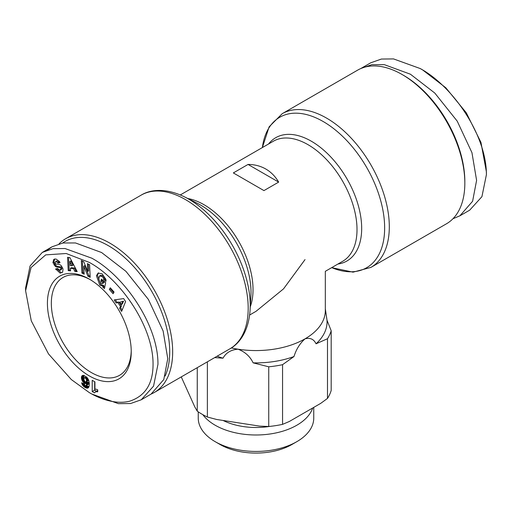 <?xml version="1.0" encoding="UTF-8"?>
<svg xmlns="http://www.w3.org/2000/svg" width="512" height="512" viewBox="0 0 512 512"><rect width="100%" height="100%" fill="white"/><g stroke="black" fill="none" stroke-linecap="round" stroke-linejoin="round"><path stroke-width="0.77" d="M98.618 272.845L97.408 275.174L100.755 284.506L103.853 285.594L102.874 286.163L99.776 285.069L96.429 275.738L98.106 273.075L102.112 273.85L105.856 279.302A5.094 2.944 60 0 1 105.952 281.331L103.61 279.539A2.067 1.19 -120 0 0 103.206 277.754L102.093 276.39L99.456 276.045L98.726 279.411L100.627 283.008L102.246 283.642L103.578 282.925M102.131 279.725L101.939 280.646L104.102 282.432L103.123 282.995L100.96 281.21L101.395 279.123L105.677 282.656L104.454 288.544L102.88 287.245L102.874 286.163M104.102 282.432L103.226 283.072M102.246 283.642L103.123 282.995M105.99 280.147L104.589 278.989L103.603 279.552L104.589 278.989A2.067 1.19 -120 0 0 104.186 277.184L103.072 275.827L100.646 275.334L99.456 276.045M56.723 268.71L61.178 272.589L60.198 273.158L55.61 268.979L57.51 268.518L60.006 270.272L60.947 268.685A1.101 0.634 -120 0 0 60.198 267.597A1.101 0.634 -120 0 0 59.917 267.494L56.883 267.078A4.134 2.387 60 0 1 55.232 266.272L52.934 262.618L53.677 259.526L54.253 259.194M54.656 258.963L53.92 262.054L55.078 264.499L54.099 265.062M54.176 259.232L55.994 259.014L59.475 261.498L60.019 262.682L58.163 263.13L55.91 261.51L55.066 262.49A1.101 0.634 -120 0 0 56.115 264.038L59.091 264.448A4.134 2.387 60 0 1 60.128 264.832A4.134 2.387 60 0 1 61.427 265.926L63.034 269.018L62.662 272.128L60.198 273.158M91.776 394.029L89.325 392.614L91.776 394.029L118.387 403.661L130.566 403.533L141.242 399.789L153.542 386.157L157.958 364.307C158.266 324.896 124.275 275.744 91.776 258.176L65.011 248.525L52.973 248.672L42.317 252.416L30.048 265.984L25.6 287.891L25.6 290.726L31.277 320.851L48.493 353.907L71.29 379.533L89.325 392.614C98.272 397.926 114.56 404.928 129.523 401.235C145.197 396.147 153.037 383.84 153.056 364.301C153.312 326.323 120.448 279.238 89.325 262.419L66.202 253.51L45.709 254.88L31.053 267.539L25.6 290.726M360.749 68.57L370.758 62.79L381.395 59.053L393.523 58.912L420.224 68.55C452.755 86.176 486.598 135.066 486.4 174.688L481.92 196.666L469.683 210.163L459.878 215.821L452.96 218.733M131.232 350.566A56.499 32.621 60 0 1 119.539 375.315A56.499 32.621 60 0 1 91.29 372.518A56.499 32.621 60 0 1 54.374 322.726A56.499 32.621 60 0 1 63.04 277.453A56.499 32.621 60 0 1 90.323 279.706M89.331 279.123A59.277 34.221 60 0 1 131.238 351.718A59.277 34.221 60 0 1 89.325 375.917A59.277 34.221 60 0 1 47.418 303.322A59.277 34.221 60 0 1 89.325 279.117A59.277 34.221 60 0 1 89.331 279.123L89.325 279.117M97.696 389.824A6.701 3.866 60 0 1 97.734 389.843L97.734 391.795L95.616 391.782L94.438 392.858L92.224 391.584L92.224 380.32L94.925 381.875L94.925 389.254A6.701 3.866 60 0 1 97.696 389.824M60.947 268.685L61.926 268.122A1.101 0.634 -120 0 0 61.178 267.034A1.101 0.634 -120 0 0 60.902 266.931L59.917 267.494M165.146 376.038A86.656 50.035 -120 0 0 169.722 351.859A86.656 50.035 -120 0 0 130.214 262.906A86.656 50.035 -120 0 0 62.637 243.04M151.251 394.01A88.736 51.232 -120 0 0 154.285 392.48A88.736 51.232 -120 0 0 172.666 351.859A88.736 51.232 -120 0 0 109.914 243.174A88.736 51.232 -120 0 0 65.549 238.784A88.736 51.232 -120 0 0 59.04 243.846M282.195 113.702L357.715 70.099A88.736 51.232 60 0 1 402.086 74.496L403.552 75.347A86.656 50.035 60 0 1 464.832 181.478L464.832 183.174A88.736 51.232 60 0 1 446.451 223.802L370.931 267.398A88.736 51.232 60 0 0 384.531 196.294A88.736 51.232 60 0 0 326.56 118.099A88.736 51.232 60 0 0 282.195 113.702L269.126 126.822L262.368 147.558A86.874 50.157 60 0 1 323.219 121.549A86.874 50.157 60 0 1 384.499 222.95A86.874 50.157 60 0 1 331.706 267.635L353.043 272.16L370.931 267.398M402.086 74.496L402.086 74.496A88.736 51.232 60 0 1 464.832 183.174M265.805 169.024C271.034 172.058 275.315 176.416 278.662 182.106L263.955 190.598L233.338 172.922L248.045 164.435C254.65 164.48 260.563 166.016 265.805 169.024M249.632 315.021L256 311.341L283.533 288.858L305.024 259.59C331.469 274.861 331.469 274.861 305.024 259.59M231.334 347.942A69.325 40.026 0 0 0 238.054 349.197A69.325 40.026 0 0 0 305.024 338.842A69.325 40.026 0 0 0 325.325 310.534L325.325 271.315L342.656 261.312A69.325 40.026 -120 0 0 353.28 205.76A69.325 40.026 -120 0 0 307.994 144.666A69.325 40.026 -120 0 0 273.331 141.235L180.301 194.944M181.261 376.909L194.778 406.861L197.261 411.168A76.262 44.026 0 0 0 202.074 414.227A76.262 44.026 0 0 0 207.373 417.011L207.373 361.83M223.085 420.467A50.611 29.216 0 0 0 269.651 426.413M202.816 414.65A57.754 33.344 0 0 0 296.838 425.222A57.754 33.344 0 0 0 312.698 407.994M198.246 411.846L198.246 418.086A57.754 33.344 0 0 0 215.162 441.664L215.162 441.664A57.754 33.344 0 0 0 296.838 441.664L296.838 441.664A57.754 33.344 0 0 0 313.754 418.086L313.754 407.386M220.064 444.493L215.162 441.664L220.064 444.493A50.822 29.344 0 0 0 291.936 444.493L296.838 441.664M82.4 381.101L81.421 378.061L82.189 375.616L84.128 375.533L87.405 377.907L88.794 380.525L89.299 383.296L89.12 386.259L88.224 387.885L85.773 387.827L83.936 386.682L82.413 384.883L81.619 382.778L84.262 383.93L85.216 385.658L85.728 385.805L86.362 385.152L86.611 383.373L84.499 383.251L82.4 381.101L84.083 380.128M110.285 287.763L114.042 292.045L113.101 293.734L109.344 289.453L110.285 287.763M119.629 308.314L120.461 306.458L117.933 302.598L116.115 302.944L114.144 299.923L123.661 298.598L125.6 301.574L121.632 311.379L119.629 308.314L120.608 307.75L121.44 305.894L120.461 306.458M74.803 271.354L73.421 268.602L70.387 268.269L70.586 270.893L68.218 270.63L67.552 257.338L69.888 257.6L77.21 271.622L74.803 271.354L75.782 270.79L74.406 268.032L73.421 268.602M81.914 273.069L81.35 260.486L83.744 261.728L87.712 271.437L87.366 263.597L89.613 264.755L90.176 277.338L87.872 276.147L83.802 266.182L84.16 274.227L81.914 273.069L82.893 272.499L84.109 273.133M94.675 381.734L94.675 390.17L92.224 391.584M94.675 390.17L96.531 391.238M95.616 391.782L95.2 392.006M97.734 390.573L95.648 391.776M97.734 390.72L96.058 391.686M97.734 390.957L96.538 391.648M97.734 391.322L97.101 391.686M81.939 380.205L83.936 379.053M84.019 379.91L82.291 380.909M84.403 380.883L82.854 381.773M84.864 381.472L83.347 382.349M85.568 381.862L83.885 382.835M86.56 381.568L86.918 381.818L84.467 383.232M86.918 381.818L84.499 383.251M86.95 381.837L87.558 382.118L85.107 383.533M87.558 382.118L88.077 382.221L85.626 383.635M88.077 382.221L85.677 383.635M88.128 382.221L86.15 383.571M88.602 382.157L86.611 383.373M89.062 381.958L89.024 382.451L86.573 383.866M89.024 382.451L88.934 383.206L86.483 384.621M88.934 383.206L88.813 383.738L86.362 385.152M88.813 383.738L86.227 385.478M88.678 384.064L86.138 385.594M82.061 382.97L81.709 383.174M82.97 383.366L81.965 383.942M83.834 383.744L82.285 384.64M84.147 383.878L82.413 384.883M84.442 384.646L82.854 385.562M84.87 385.325L83.386 386.182M84.941 385.395L83.45 386.253M85.549 385.747L83.936 386.682M86.534 385.37L86.97 385.69L84.518 387.104M86.97 385.69L87.642 386.106L85.19 387.52M87.642 386.106L88.224 386.413L85.773 387.827M88.224 386.413L88.813 386.643L86.362 388.058M88.858 387.046L86.899 388.173M88.614 387.469L87.386 388.179M88.301 387.821L87.834 388.09M82.944 375.347L81.856 375.974M83.014 375.334L81.824 376.026M83.552 375.373L81.594 376.499M83.949 375.482L81.453 377.062M83.904 375.648L83.859 376.307L81.408 377.722M83.859 376.307L81.421 378.061M83.872 376.646L83.955 377.363L81.504 378.778M83.955 377.363L84.128 378.086L81.677 379.501M110.688 288.23L109.344 289.453M110.323 288.883L113.67 292.704M117.933 302.598L118.918 302.029L121.44 305.894M122.144 310.106L120.608 307.75M115.379 299.75L117.101 302.381L116.115 302.944M117.101 302.381L118.918 302.029M70.387 268.269L71.366 267.699L74.406 268.032M76.838 270.906L75.782 270.79M68.57 257.453L69.197 270.067L68.218 270.63M69.197 270.067L70.534 270.214M103.853 285.594L103.859 286.682L102.88 287.245M103.859 286.682L104.698 287.373M101.939 280.646L100.96 281.21M55.078 264.499L56.218 265.702A4.134 2.387 -120 0 0 57.862 266.509L60.902 266.931M61.926 268.122L61.35 269.568L60.365 270.131M61.178 272.589L62.387 272.41M55.603 261.632L56.89 260.947L58.925 262.086L59.142 262.566L58.163 263.13M59.142 262.566L59.885 262.387M82.381 261.018L82.893 272.499M87.872 276.147L88.851 275.578L84.781 265.619L83.802 266.182M88.851 275.578L90.125 276.237M88.397 264.128L88.698 270.874L87.712 271.437M86.246 376.787L84.038 378.291L84.006 379.866L84.755 381.389L85.766 381.926L88.698 380.25M123.584 301.133L119.802 302.24L121.318 304.557L122.298 303.994L123.584 301.133L119.802 302.24M72.986 265.203L70.854 260.954L69.875 261.517L70.182 265.568L72.006 265.766L72.986 265.203M141.242 399.789L151.046 394.125L163.776 379.565L167.763 358.65L163.117 330.963L148.378 299.43L125.946 271.347L101.581 252.518L75.494 242.957L62.982 242.982L52.122 246.758L47.526 250.048M86.637 377.12L85.165 377.965L84.621 377.798L86.304 376.826M87.085 377.555L85.67 378.374L85.165 377.965M87.603 378.182L86.131 379.034L85.67 378.374M87.725 378.349L86.131 379.034M88.109 378.963L86.445 379.917L86.214 379.226M88.416 379.578L86.522 380.672L86.445 379.917M88.474 379.706L86.522 380.672M88.659 380.147L86.406 381.453L86.515 380.832M86.138 381.811L86.406 381.453M84.621 377.798L84.288 377.92M121.318 304.557L122.605 301.696M72.006 265.766L69.875 261.517M420.224 68.55L422.675 69.965L445.798 87.757L466.291 112.794L480.947 142.374L486.4 171.859L486.4 174.688M360.954 68.454L371.821 64.678L384.326 64.653L410.419 74.214L434.778 93.043L457.21 121.126L471.949 152.659L476.595 180.346L472.608 201.261L459.878 215.821M248.045 164.435L278.662 182.106M217.126 356.198A71.059 41.024 0 0 0 222.989 358.189C226.042 352.717 231.066 349.722 238.054 349.197C245.043 351.878 250.067 356.429 253.126 362.848A71.059 41.024 0 0 0 293.99 356.531C296.224 349.293 299.904 343.398 305.024 338.842C310.138 337.485 313.811 339.136 316.051 343.795A71.059 41.024 0 0 0 327.002 320.198L325.325 308.768M327.002 320.198L331.187 330.758L331.187 390.451A76.262 44.026 0 0 1 327.488 398.426L320.717 403.366L289.325 421.485L282.56 424.365L282.56 364.678L293.99 356.531M316.051 343.795L327.488 338.733A76.262 44.026 0 0 0 331.187 330.758M327.488 398.426L327.488 338.733M253.126 362.848L268.742 366.81A76.262 44.026 0 0 0 282.56 364.678M222.989 358.189L214.688 357.606M268.742 366.81L268.742 426.502L259.494 426.099L216.621 419.469L207.373 417.011M197.261 411.168L197.261 367.667M268.742 426.502A76.262 44.026 0 0 0 282.56 424.365M53.939 262.125L52.96 262.688M154.285 392.48L229.805 348.877A88.736 51.232 -120 0 0 243.411 277.773A88.736 51.232 -120 0 0 185.44 199.571A88.736 51.232 -120 0 0 141.069 195.181C150.694 189.229 166.227 187.853 184.819 197.024L197.414 203.354A71.194 41.101 -120 0 1 200.666 205.107A71.194 41.101 -120 0 1 250.899 295.994L250.086 310.067A86.874 50.157 -120 0 0 188.781 199.168A86.874 50.157 -120 0 0 184.813 197.024A86.874 50.157 -120 0 0 184.576 196.902M250.278 306.72A69.325 40.026 -120 0 0 204.006 204.704A69.325 40.026 -120 0 0 187.814 198.528M337.907 264.051A71.194 41.101 -120 0 0 359.744 211.334A71.194 41.101 -120 0 0 311.334 141.216A71.194 41.101 -120 0 0 268.582 143.974M104.186 277.184L103.206 277.754M56.218 265.702L55.232 266.272M57.862 266.509L56.883 267.078M56.781 268.832L55.802 269.402M58.925 262.086L57.946 262.656M52.122 246.758L42.317 252.416M141.069 195.181L65.549 238.784M229.805 348.877C239.776 343.514 248.73 330.752 250.086 310.067"/></g></svg>
